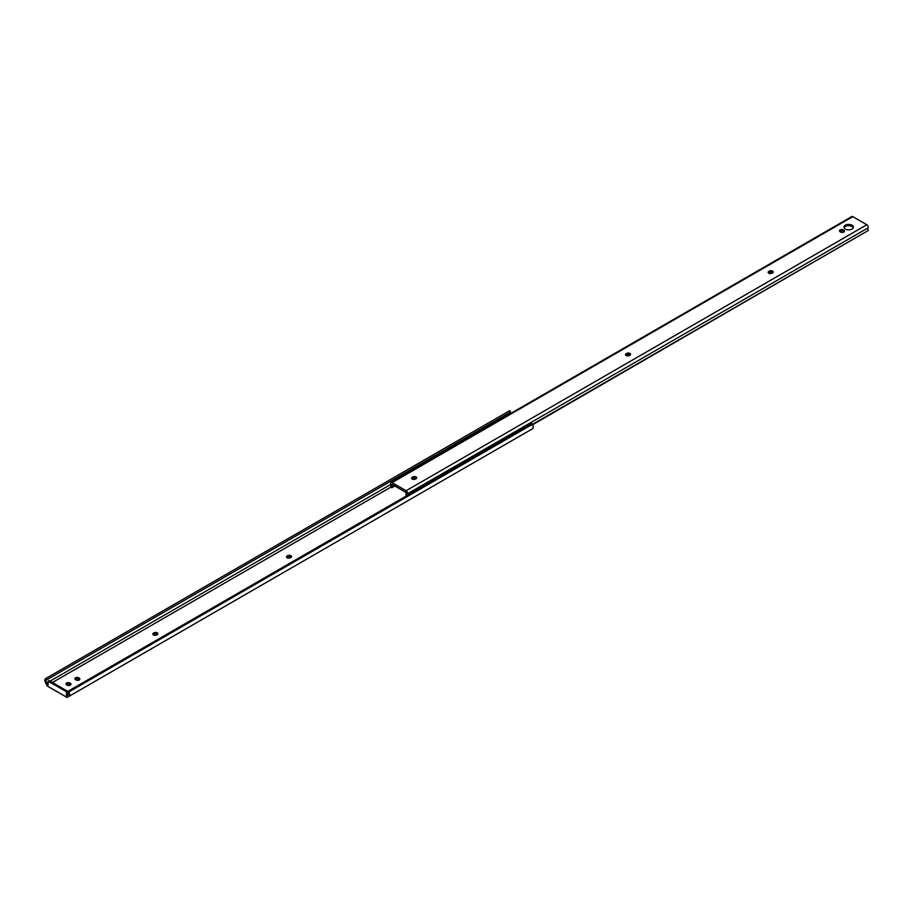 <?xml version="1.0" encoding="UTF-8"?>
<svg xmlns="http://www.w3.org/2000/svg" width="914" height="914" viewBox="0 0 914 914"><rect width="100%" height="100%" fill="white"/><g stroke="black" fill="none" stroke-linecap="round" stroke-linejoin="round"><path stroke-width="1.37" d="M411.906 478.81A2.228 1.291 180 0 1 412.26 478.548L412.82 478.228A2.228 1.291 180 0 1 416.327 478.49M412.26 479.073A2.228 1.291 180 0 1 411.597 478.171A2.228 1.291 180 0 1 412.26 477.257L412.82 476.925A2.228 1.291 180 0 1 415.253 476.651A2.228 1.291 180 0 1 416.635 477.839A2.228 1.291 180 0 1 415.973 478.753L415.413 479.073A2.228 1.291 180 0 1 412.26 479.073M625.839 355.306A2.228 1.291 180 0 1 626.193 355.043L626.753 354.712A2.228 1.291 180 0 1 630.26 354.975M626.193 355.569A2.228 1.291 180 0 1 625.53 354.655A2.228 1.291 180 0 1 626.193 353.741L626.753 353.421A2.228 1.291 180 0 1 629.186 353.135A2.228 1.291 180 0 1 630.557 354.335A2.228 1.291 180 0 1 629.906 355.238L629.346 355.569A2.228 1.291 180 0 1 626.193 355.569M768.457 272.966A2.228 1.291 180 0 1 768.811 272.692L769.371 272.372A2.228 1.291 180 0 1 772.878 272.635M768.811 273.229A2.228 1.291 180 0 1 768.16 272.315A2.228 1.291 180 0 1 768.811 271.401L769.371 271.081A2.228 1.291 180 0 1 771.804 270.795A2.228 1.291 180 0 1 773.187 271.984A2.228 1.291 180 0 1 772.524 272.898L771.964 273.229A2.228 1.291 180 0 1 768.811 273.229M844.068 227.78A4.719 2.719 180 0 1 847.381 225.804A4.719 2.719 180 0 1 851.985 226.501A4.719 2.719 180 0 1 853.23 227.78M851.985 225.21A4.719 2.719 180 0 1 853.368 227.129A4.719 2.719 180 0 1 850.454 229.643A4.719 2.719 180 0 1 845.313 229.06A4.719 2.719 180 0 1 843.93 227.129A4.719 2.719 180 0 1 846.844 224.615A4.719 2.719 180 0 1 851.985 225.21M407.164 495.479A2.365 1.36 60 0 1 407.313 493.891A1.988 1.143 -120 0 0 407.336 492.269A1.988 1.143 -120 0 0 406.113 490.727L392.083 482.626A1.988 1.143 -120 0 0 391.089 482.523A1.988 1.143 -120 0 0 390.884 484.409A2.365 1.36 60 0 1 390.644 486.648L391.729 487.79A3.953 2.285 -120 0 0 391.832 484.271L406.353 492.657A3.953 2.285 -120 0 0 406.319 495.971M839.772 231.471A2.228 1.291 180 0 1 843.279 231.208L843.839 231.528A2.228 1.291 180 0 1 844.193 231.79M391.729 487.79L395.248 485.757M532.611 424.759L868.3 230.477A2.365 1.36 60 0 1 868.026 227.906A1.988 1.143 -120 0 0 868.049 226.272A1.988 1.143 -120 0 0 866.826 224.741L852.796 216.641A1.988 1.143 -120 0 0 851.802 216.538L391.089 482.523M532.416 424.404L868.3 230.477M840.686 232.053L840.115 231.733A2.228 1.291 180 0 1 839.463 230.819A2.228 1.291 180 0 1 840.846 229.631A2.228 1.291 180 0 1 843.279 229.905L843.839 230.225A2.228 1.291 180 0 1 844.49 231.139A2.228 1.291 180 0 1 843.119 232.327A2.228 1.291 180 0 1 840.686 232.053M153.472 634.967A2.228 1.291 0 0 0 156.637 634.967L157.197 634.647A2.228 1.291 0 0 0 157.848 633.733A2.228 1.291 0 0 0 156.465 632.545A2.228 1.291 0 0 0 154.032 632.819L153.472 633.139A2.228 1.291 0 0 0 152.821 634.053A2.228 1.291 0 0 0 153.472 634.967M287.179 557.769A2.228 1.291 0 0 0 290.344 557.769L290.903 557.449A2.228 1.291 0 0 0 291.555 556.535A2.228 1.291 0 0 0 290.172 555.346A2.228 1.291 0 0 0 287.739 555.621L287.179 555.952A2.228 1.291 0 0 0 286.528 556.866A2.228 1.291 0 0 0 287.179 557.769M79.221 678.165L78.65 677.845A2.228 1.291 0 0 0 76.216 677.56A2.228 1.291 0 0 0 74.845 678.748A2.228 1.291 0 0 0 75.496 679.662L76.056 679.993A2.228 1.291 0 0 0 78.49 680.267A2.228 1.291 0 0 0 79.872 679.079A2.228 1.291 0 0 0 79.221 678.165L79.221 679.456L78.65 679.136A2.228 1.291 0 0 0 75.142 679.399M70.298 683.306L69.738 682.986A2.228 1.291 0 0 0 67.305 682.712A2.228 1.291 0 0 0 65.934 683.901A2.228 1.291 0 0 0 66.585 684.815L67.145 685.134A2.228 1.291 0 0 0 69.578 685.409A2.228 1.291 0 0 0 70.961 684.22A2.228 1.291 0 0 0 70.298 683.306L70.298 684.609L69.738 684.289A2.228 1.291 0 0 0 66.231 684.552M390.724 487.208L52.429 682.518M48.122 685.009L48.122 681.159L66.436 691.738L66.436 695.794L67.419 695.223L67.419 691.167L49.105 680.599L48.122 681.159M66.436 695.794L67.807 695.211A2.365 1.36 -120 0 0 68.104 695.12A2.365 1.36 -120 0 0 67.807 691.944L68.367 691.087L68.87 691.944A3.896 2.251 60 0 1 68.87 696.434L67.088 697.462L47.471 686.14L45.7 683.066A3.896 2.251 60 0 1 45.7 678.576L46.763 679.799A2.365 1.36 -120 0 0 46.465 679.89A2.365 1.36 -120 0 0 46.763 683.066L47.939 685.112M157.551 634.385A2.228 1.291 0 0 0 154.032 634.122L153.472 634.442A2.228 1.291 0 0 0 153.118 634.704M291.258 557.186A2.228 1.291 0 0 0 287.739 556.923L287.179 557.243A2.228 1.291 0 0 0 286.836 557.506M46.991 679.662L510.515 412.054L509.715 410.672L46.191 678.279M510.275 412.18L46.763 679.799M509.749 412.488A2.365 1.36 -120 0 0 509.601 414.099M390.872 484.386L50.064 681.147M48.122 682.278L46.763 683.066M532.382 428.826L68.87 696.434L532.382 428.826A3.896 2.251 60 0 0 532.382 424.336L531.891 423.479L68.367 691.087M66.436 691.738L67.419 691.167M412.26 477.257L412.26 478.548M626.193 353.741L626.193 355.043M768.811 271.401L768.811 272.692M407.313 493.891L868.026 227.906M406.113 490.727L866.826 224.741M392.083 482.626L852.796 216.641M843.279 229.905L843.279 231.208M843.839 230.225L843.839 231.528M769.371 271.081L769.371 272.372M626.753 353.421L626.753 354.712M412.82 476.925L412.82 478.228M532.382 424.336L68.87 691.944M69.738 684.289L69.738 682.986M78.65 679.136L78.65 677.845M287.179 557.243L287.179 555.952M287.739 556.923L287.739 555.621M154.032 634.122L154.032 632.819M153.472 634.442L153.472 633.139"/></g></svg>
